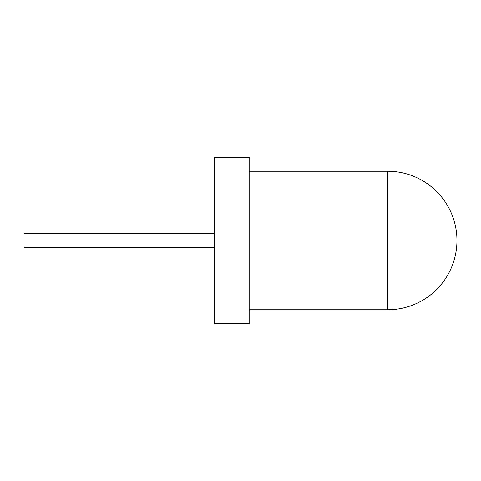<?xml version="1.0" encoding="UTF-8"?>
<svg xmlns="http://www.w3.org/2000/svg" width="481" height="481" viewBox="0 0 481 481"><rect width="100%" height="100%" fill="white"/><g stroke="black" fill="none" stroke-linecap="round" stroke-linejoin="round"><path stroke-width="0.72" d="M249.158 157.383L249.158 323.617L214.526 323.617L214.526 157.383L249.158 157.383M214.526 247.426L24.05 247.426L24.05 233.574L214.526 233.574M387.686 171.236A69.264 69.264 0 0 1 456.95 240.5A69.264 69.264 0 0 1 387.686 309.764L387.686 171.236L249.158 171.236M387.686 309.764L249.158 309.764"/></g></svg>

